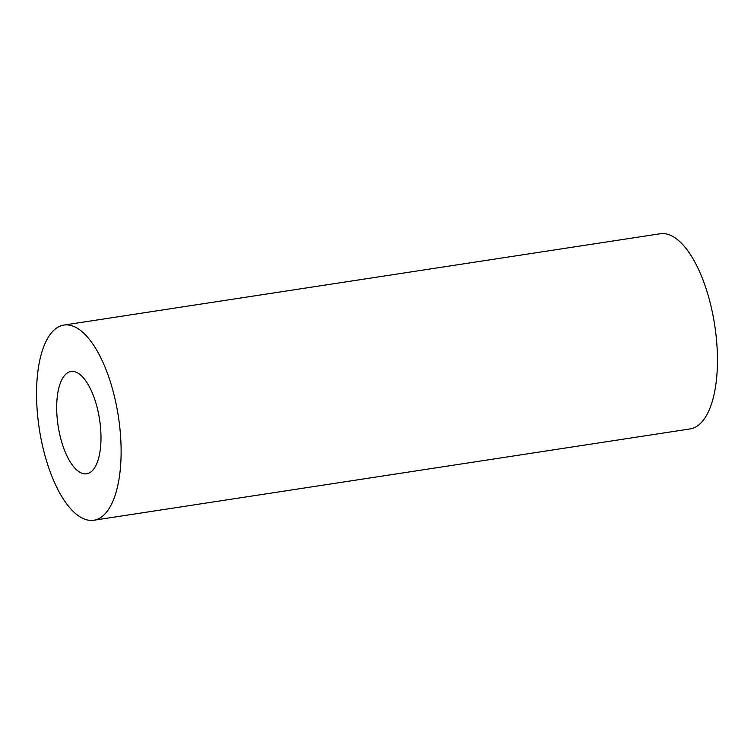 <?xml version="1.0" encoding="UTF-8"?>
<svg xmlns="http://www.w3.org/2000/svg" width="754" height="754" viewBox="0 0 754 754"><rect width="100%" height="100%" fill="white"/><g stroke="black" fill="none" stroke-linecap="round" stroke-linejoin="round"><path stroke-width="1.13" d="M62.488 444.568A51.743 20.971 -98.7 0 0 86.663 473.795A51.743 20.971 -98.7 0 0 95.183 400.742A51.743 20.971 -98.7 0 0 71.008 371.515A51.743 20.971 -98.7 0 0 62.488 444.568M110.037 380.845A98.727 40.028 -98.7 0 0 63.892 325.068A98.727 40.028 -98.7 0 0 47.634 464.473A98.727 40.028 -98.7 0 0 93.779 520.251A98.727 40.028 -98.7 0 0 110.037 380.845M93.779 520.251L690.108 428.932A98.727 40.028 -98.7 0 0 706.366 289.527A98.727 40.028 -98.7 0 0 660.221 233.749L63.892 325.068"/></g></svg>
